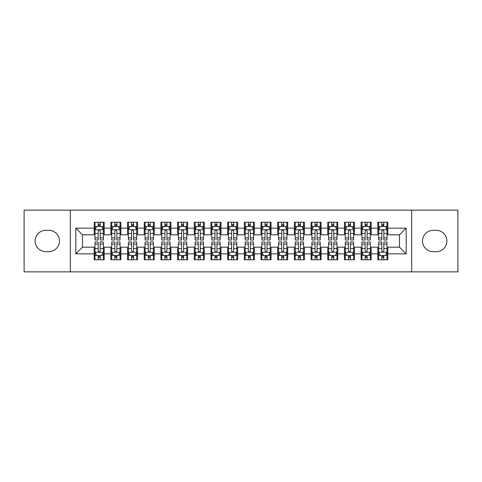 <?xml version="1.0" encoding="UTF-8"?>
<svg xmlns="http://www.w3.org/2000/svg" width="482" height="482" viewBox="0 0 482 482"><rect width="100%" height="100%" fill="white"/><g stroke="black" fill="none" stroke-linecap="round" stroke-linejoin="round"><path stroke-width="0.72" d="M411.682 271.866L457.9 271.866L457.9 210.134L411.682 210.134L411.682 271.866L70.318 271.866L70.318 210.134L24.1 210.134L24.1 271.866L70.318 271.866M411.682 210.134L70.318 210.134M75.825 253.845L75.825 228.155L94.177 228.155L94.177 234.824L82.494 234.824L82.494 247.176L75.825 253.845L94.177 253.845L94.177 259.768L104.184 259.768L104.184 253.845L110.86 253.845L110.86 259.768L120.874 259.768L120.874 253.845L127.543 253.845L127.543 259.768L137.557 259.768L137.557 253.845L144.226 253.845L144.226 259.768L154.24 259.768L154.24 253.845L160.916 253.845L160.916 259.768L170.923 259.768L170.923 253.845L177.599 253.845L177.599 259.768L187.606 259.768L187.606 253.845L194.282 253.845L194.282 259.768L204.296 259.768L204.296 253.845L210.965 253.845L210.965 259.768L220.979 259.768L220.979 253.845L227.655 253.845L227.655 259.768L237.662 259.768L237.662 253.845L244.338 253.845L244.338 259.768L254.345 259.768L254.345 253.845L261.021 253.845L261.021 259.768L271.035 259.768L271.035 253.845L277.704 253.845L277.704 259.768L287.718 259.768L287.718 253.845L294.394 253.845L294.394 259.768L304.401 259.768L304.401 253.845L311.077 253.845L311.077 259.768L321.084 259.768L321.084 253.845L327.76 253.845L327.76 259.768L337.774 259.768L337.774 253.845L344.443 253.845L344.443 259.768L354.457 259.768L354.457 253.845L361.126 253.845L361.126 259.768L371.14 259.768L371.14 253.845L377.816 253.845L377.816 259.768L387.823 259.768L387.823 247.176L399.506 247.176L399.506 234.824L387.823 234.824L387.823 228.155L406.175 228.155L406.175 253.845L387.823 253.845M387.823 228.155L387.823 222.232L377.816 222.232L377.816 228.155L371.14 228.155L371.14 222.232L361.126 222.232L361.126 228.155L354.457 228.155L354.457 222.232L344.443 222.232L344.443 228.155L337.774 228.155L337.774 222.232L327.76 222.232L327.76 228.155L321.084 228.155L321.084 222.232L311.077 222.232L311.077 228.155L304.401 228.155L304.401 222.232L294.394 222.232L294.394 228.155L287.718 228.155L287.718 222.232L277.704 222.232L277.704 228.155L271.035 228.155L271.035 222.232L261.021 222.232L261.021 228.155L254.345 228.155L254.345 222.232L244.338 222.232L244.338 228.155L237.662 228.155L237.662 222.232L227.655 222.232L227.655 228.155L220.979 228.155L220.979 222.232L210.965 222.232L210.965 228.155L204.296 228.155L204.296 222.232L194.282 222.232L194.282 228.155L187.606 228.155L187.606 222.232L177.599 222.232L177.599 228.155L170.923 228.155L170.923 222.232L160.916 222.232L160.916 228.155L154.24 228.155L154.24 222.232L144.226 222.232L144.226 228.155L137.557 228.155L137.557 222.232L127.543 222.232L127.543 228.155L120.874 228.155L120.874 222.232L110.86 222.232L110.86 228.155L104.184 228.155L104.184 222.232L94.177 222.232L94.177 228.155M371.14 253.845L371.14 247.176L377.816 247.176L377.816 253.845M406.175 228.155L399.506 234.824M354.457 253.845L354.457 247.176L361.126 247.176L361.126 253.845M377.816 228.155L377.816 234.824L371.14 234.824L371.14 228.155M337.774 253.845L337.774 247.176L344.443 247.176L344.443 253.845M361.126 228.155L361.126 234.824L354.457 234.824L354.457 228.155M321.084 253.845L321.084 247.176L327.76 247.176L327.76 253.845M344.443 228.155L344.443 234.824L337.774 234.824L337.774 228.155M304.401 253.845L304.401 247.176L311.077 247.176L311.077 253.845M327.76 228.155L327.76 234.824L321.084 234.824L321.084 228.155M287.718 253.845L287.718 247.176L294.394 247.176L294.394 253.845M311.077 228.155L311.077 234.824L304.401 234.824L304.401 228.155M271.035 253.845L271.035 247.176L277.704 247.176L277.704 253.845M294.394 228.155L294.394 234.824L287.718 234.824L287.718 228.155M254.345 253.845L254.345 247.176L261.021 247.176L261.021 253.845M277.704 228.155L277.704 234.824L271.035 234.824L271.035 228.155M237.662 253.845L237.662 247.176L244.338 247.176L244.338 253.845M261.021 228.155L261.021 234.824L254.345 234.824L254.345 228.155M220.979 253.845L220.979 247.176L227.655 247.176L227.655 253.845M244.338 228.155L244.338 234.824L237.662 234.824L237.662 228.155M204.296 253.845L204.296 247.176L210.965 247.176L210.965 253.845M227.655 228.155L227.655 234.824L220.979 234.824L220.979 228.155M187.606 253.845L187.606 247.176L194.282 247.176L194.282 253.845M210.965 228.155L210.965 234.824L204.296 234.824L204.296 228.155M170.923 253.845L170.923 247.176L177.599 247.176L177.599 253.845M194.282 228.155L194.282 234.824L187.606 234.824L187.606 228.155M154.24 253.845L154.24 247.176L160.916 247.176L160.916 253.845M177.599 228.155L177.599 234.824L170.923 234.824L170.923 228.155M137.557 253.845L137.557 247.176L144.226 247.176L144.226 253.845M160.916 228.155L160.916 234.824L154.24 234.824L154.24 228.155M120.874 253.845L120.874 247.176L127.543 247.176L127.543 253.845M144.226 228.155L144.226 234.824L137.557 234.824L137.557 228.155M104.184 253.845L104.184 247.176L110.86 247.176L110.86 253.845M127.543 228.155L127.543 234.824L120.874 234.824L120.874 228.155M82.494 247.176L94.177 247.176L94.177 253.845M110.86 228.155L110.86 234.824L104.184 234.824L104.184 228.155M377.816 226.401L378.647 226.401M386.992 226.401L387.823 226.401M361.126 226.401L361.964 226.401M370.309 226.401L371.14 226.401M344.443 226.401L345.281 226.401M353.619 226.401L354.457 226.401M327.76 226.401L328.591 226.401M336.936 226.401L337.774 226.401M311.077 226.401L311.908 226.401M320.253 226.401L321.084 226.401M294.394 226.401L295.225 226.401M303.57 226.401L304.401 226.401M277.704 226.401L278.542 226.401M286.88 226.401L287.718 226.401M261.021 226.401L261.859 226.401M270.197 226.401L271.035 226.401M244.338 226.401L245.169 226.401M253.514 226.401L254.345 226.401M227.655 226.401L228.486 226.401M236.831 226.401L237.662 226.401M210.965 226.401L211.803 226.401M220.141 226.401L220.979 226.401M194.282 226.401L195.12 226.401M203.458 226.401L204.296 226.401M177.599 226.401L178.43 226.401M186.775 226.401L187.606 226.401M160.916 226.401L161.747 226.401M170.092 226.401L170.923 226.401M144.226 226.401L145.064 226.401M153.409 226.401L154.24 226.401M127.543 226.401L128.381 226.401M136.719 226.401L137.557 226.401M110.86 226.401L111.691 226.401M120.036 226.401L120.874 226.401M94.177 226.401L95.008 226.401M103.353 226.401L104.184 226.401M94.177 255.599L95.008 255.599M103.353 255.599L104.184 255.599M110.86 255.599L111.691 255.599M120.036 255.599L120.874 255.599M127.543 255.599L128.381 255.599M136.719 255.599L137.557 255.599M144.226 255.599L145.064 255.599M153.409 255.599L154.24 255.599M160.916 255.599L161.747 255.599M170.092 255.599L170.923 255.599M177.599 255.599L178.43 255.599M186.775 255.599L187.606 255.599M194.282 255.599L195.12 255.599M203.458 255.599L204.296 255.599M210.965 255.599L211.803 255.599M220.141 255.599L220.979 255.599M227.655 255.599L228.486 255.599M236.831 255.599L237.662 255.599M244.338 255.599L245.169 255.599M253.514 255.599L254.345 255.599M261.021 255.599L261.859 255.599M270.197 255.599L271.035 255.599M277.704 255.599L278.542 255.599M286.88 255.599L287.718 255.599M294.394 255.599L295.225 255.599M303.57 255.599L304.401 255.599M311.077 255.599L311.908 255.599M320.253 255.599L321.084 255.599M327.76 255.599L328.591 255.599M336.936 255.599L337.774 255.599M344.443 255.599L345.281 255.599M353.619 255.599L354.457 255.599M361.126 255.599L361.964 255.599M370.309 255.599L371.14 255.599M377.816 255.599L378.647 255.599M386.992 255.599L387.823 255.599M75.825 228.155L82.494 234.824M399.506 247.176L406.175 253.845M45.79 230.324A10.676 10.676 0 0 0 35.114 241A10.676 10.676 0 0 0 45.79 251.676L48.79 251.676A10.676 10.676 0 0 0 59.473 241A10.676 10.676 0 0 0 48.79 230.324L45.79 230.324M436.21 251.676A10.676 10.676 0 0 0 446.886 241A10.676 10.676 0 0 0 436.21 230.324L433.21 230.324A10.676 10.676 0 0 0 422.527 241A10.676 10.676 0 0 0 433.21 251.676L436.21 251.676M100.184 224.401L98.177 224.401M103.353 237.909L100.184 237.909L100.184 240L103.353 240L103.353 229.824L101.684 226.486L96.677 226.486L95.008 229.824L95.008 240L98.177 240L98.177 237.909L95.008 237.909M95.008 229.824L95.008 222.232M103.353 229.824L103.353 222.232M98.177 226.486L98.177 222.232M100.184 222.232L100.184 226.486M100.184 237.909L100.184 231.071C99.515 229.787 98.846 229.787 98.177 231.071L98.177 237.909M100.184 226.401L98.177 226.401M98.177 257.599L100.184 257.599M95.008 244.091L98.177 244.091L98.177 242L95.008 242L95.008 252.176L96.677 255.514L101.684 255.514L103.353 252.176L103.353 242L100.184 242L100.184 244.091L103.353 244.091M103.353 252.176L103.353 259.768M95.008 252.176L95.008 259.768M100.184 255.514L100.184 259.768M98.177 259.768L98.177 255.514M98.177 244.091L98.177 250.929C98.846 252.213 99.515 252.213 100.184 250.929L100.184 244.091M98.177 255.599L100.184 255.599M116.867 224.401L114.867 224.401M120.036 237.909L116.867 237.909L116.867 240L120.036 240L120.036 229.824L118.367 226.486L113.36 226.486L111.691 229.824L111.691 240L114.867 240L114.867 237.909L111.691 237.909M111.691 229.824L111.691 222.232M120.036 229.824L120.036 222.232M114.867 226.486L114.867 222.232M116.867 222.232L116.867 226.486M116.867 237.909L116.867 231.071C116.198 229.787 115.535 229.787 114.867 231.071L114.867 237.909M116.867 226.401L114.867 226.401M133.55 224.401L131.55 224.401M136.719 237.909L133.55 237.909L133.55 240L136.719 240L136.719 229.824L135.05 226.486L130.05 226.486L128.381 229.824L128.381 240L131.55 240L131.55 237.909L128.381 237.909M128.381 229.824L128.381 222.232M136.719 229.824L136.719 222.232M131.55 226.486L131.55 222.232M133.55 222.232L133.55 226.486M133.55 237.909L133.55 231.071C132.887 229.787 132.219 229.787 131.55 231.071L131.55 237.909M133.55 226.401L131.55 226.401M114.867 257.599L116.867 257.599M111.691 244.091L114.867 244.091L114.867 242L111.691 242L111.691 252.176L113.36 255.514L118.367 255.514L120.036 252.176L120.036 242L116.867 242L116.867 244.091L120.036 244.091M120.036 252.176L120.036 259.768M111.691 252.176L111.691 259.768M116.867 255.514L116.867 259.768M114.867 259.768L114.867 255.514M114.867 244.091L114.867 250.929C115.529 252.213 116.198 252.213 116.867 250.929L116.867 244.091M114.867 255.599L116.867 255.599M131.55 257.599L133.55 257.599M128.381 244.091L131.55 244.091L131.55 242L128.381 242L128.381 252.176L130.05 255.514L135.05 255.514L136.719 252.176L136.719 242L133.55 242L133.55 244.091L136.719 244.091M136.719 252.176L136.719 259.768M128.381 252.176L128.381 259.768M133.55 255.514L133.55 259.768M131.55 259.768L131.55 255.514M131.55 244.091L131.55 250.929C132.213 252.213 132.881 252.213 133.55 250.929L133.55 244.091M131.55 255.599L133.55 255.599M150.233 224.401L148.233 224.401M153.409 237.909L150.233 237.909L150.233 240L153.409 240L153.409 229.824L151.74 226.486L146.733 226.486L145.064 229.824L145.064 240L148.233 240L148.233 237.909L145.064 237.909M145.064 229.824L145.064 222.232M153.409 229.824L153.409 222.232M148.233 226.486L148.233 222.232M150.233 222.232L150.233 226.486M150.233 237.909L150.233 231.071C149.571 229.787 148.902 229.787 148.233 231.071L148.233 237.909M150.233 226.401L148.233 226.401M166.923 224.401L164.916 224.401M170.092 237.909L166.923 237.909L166.923 240L170.092 240L170.092 229.824L168.423 226.486L163.416 226.486L161.747 229.824L161.747 240L164.916 240L164.916 237.909L161.747 237.909M161.747 229.824L161.747 222.232M170.092 229.824L170.092 222.232M164.916 226.486L164.916 222.232M166.923 222.232L166.923 226.486M166.923 237.909L166.923 231.071C166.254 229.787 165.585 229.787 164.916 231.071L164.916 237.909M166.923 226.401L164.916 226.401M148.233 257.599L150.233 257.599M145.064 244.091L148.233 244.091L148.233 242L145.064 242L145.064 252.176L146.733 255.514L151.74 255.514L153.409 252.176L153.409 242L150.233 242L150.233 244.091L153.409 244.091M153.409 252.176L153.409 259.768M145.064 252.176L145.064 259.768M150.233 255.514L150.233 259.768M148.233 259.768L148.233 255.514M148.233 244.091L148.233 250.929C148.902 252.213 149.565 252.213 150.233 250.929L150.233 244.091M148.233 255.599L150.233 255.599M164.916 257.599L166.923 257.599M161.747 244.091L164.916 244.091L164.916 242L161.747 242L161.747 252.176L163.416 255.514L168.423 255.514L170.092 252.176L170.092 242L166.923 242L166.923 244.091L170.092 244.091M170.092 252.176L170.092 259.768M161.747 252.176L161.747 259.768M166.923 255.514L166.923 259.768M164.916 259.768L164.916 255.514M164.916 244.091L164.916 250.929C165.585 252.213 166.254 252.213 166.923 250.929L166.923 244.091M164.916 255.599L166.923 255.599M183.606 224.401L181.606 224.401M186.775 237.909L183.606 237.909L183.606 240L186.775 240L186.775 229.824L185.106 226.486L180.099 226.486L178.43 229.824L178.43 240L181.606 240L181.606 237.909L178.43 237.909M178.43 229.824L178.43 222.232M186.775 229.824L186.775 222.232M181.606 226.486L181.606 222.232M183.606 222.232L183.606 226.486M183.606 237.909L183.606 231.071C182.937 229.787 182.268 229.787 181.606 231.071L181.606 237.909M183.606 226.401L181.606 226.401M181.606 257.599L183.606 257.599M178.43 244.091L181.606 244.091L181.606 242L178.43 242L178.43 252.176L180.099 255.514L185.106 255.514L186.775 252.176L186.775 242L183.606 242L183.606 244.091L186.775 244.091M186.775 252.176L186.775 259.768M178.43 252.176L178.43 259.768M183.606 255.514L183.606 259.768M181.606 259.768L181.606 255.514M181.606 244.091L181.606 250.929C182.268 252.213 182.937 252.213 183.606 250.929L183.606 244.091M181.606 255.599L183.606 255.599M200.289 224.401L198.289 224.401M203.458 237.909L200.289 237.909L200.289 240L203.458 240L203.458 229.824L201.789 226.486L196.789 226.486L195.12 229.824L195.12 240L198.289 240L198.289 237.909L195.12 237.909M195.12 229.824L195.12 222.232M203.458 229.824L203.458 222.232M198.289 226.486L198.289 222.232M200.289 222.232L200.289 226.486M200.289 237.909L200.289 231.071C199.62 229.787 198.958 229.787 198.289 231.071L198.289 237.909M200.289 226.401L198.289 226.401M198.289 257.599L200.289 257.599M195.12 244.091L198.289 244.091L198.289 242L195.12 242L195.12 252.176L196.789 255.514L201.789 255.514L203.458 252.176L203.458 242L200.289 242L200.289 244.091L203.458 244.091M203.458 252.176L203.458 259.768M195.12 252.176L195.12 259.768M200.289 255.514L200.289 259.768M198.289 259.768L198.289 255.514M198.289 244.091L198.289 250.929C198.952 252.213 199.62 252.213 200.289 250.929L200.289 244.091M198.289 255.599L200.289 255.599M216.972 224.401L214.972 224.401M220.141 237.909L216.972 237.909L216.972 240L220.141 240L220.141 229.824L218.479 226.486L213.472 226.486L211.803 229.824L211.803 240L214.972 240L214.972 237.909L211.803 237.909M211.803 229.824L211.803 222.232M220.141 229.824L220.141 222.232M214.972 226.486L214.972 222.232M216.972 222.232L216.972 226.486M216.972 237.909L216.972 231.071C216.31 229.787 215.641 229.787 214.972 231.071L214.972 237.909M216.972 226.401L214.972 226.401M233.662 224.401L231.655 224.401M236.831 237.909L233.662 237.909L233.662 240L236.831 240L236.831 229.824L235.162 226.486L230.155 226.486L228.486 229.824L228.486 240L231.655 240L231.655 237.909L228.486 237.909M228.486 229.824L228.486 222.232M236.831 229.824L236.831 222.232M231.655 226.486L231.655 222.232M233.662 222.232L233.662 226.486M233.662 237.909L233.662 231.071C232.993 229.787 232.324 229.787 231.655 231.071L231.655 237.909M233.662 226.401L231.655 226.401M250.345 224.401L248.338 224.401M253.514 237.909L250.345 237.909L250.345 240L253.514 240L253.514 229.824L251.845 226.486L246.838 226.486L245.169 229.824L245.169 240L248.338 240L248.338 237.909L245.169 237.909M245.169 229.824L245.169 222.232M253.514 229.824L253.514 222.232M248.338 226.486L248.338 222.232M250.345 222.232L250.345 226.486M250.345 237.909L250.345 231.071C249.676 229.787 249.007 229.787 248.338 231.071L248.338 237.909M250.345 226.401L248.338 226.401M267.028 224.401L265.028 224.401M270.197 237.909L267.028 237.909L267.028 240L270.197 240L270.197 229.824L268.528 226.486L263.521 226.486L261.859 229.824L261.859 240L265.028 240L265.028 237.909L261.859 237.909M261.859 229.824L261.859 222.232M270.197 229.824L270.197 222.232M265.028 226.486L265.028 222.232M267.028 222.232L267.028 226.486M267.028 237.909L267.028 231.071C266.359 229.787 265.696 229.787 265.028 231.071L265.028 237.909M267.028 226.401L265.028 226.401M283.711 224.401L281.711 224.401M286.88 237.909L283.711 237.909L283.711 240L286.88 240L286.88 229.824L285.211 226.486L280.211 226.486L278.542 229.824L278.542 240L281.711 240L281.711 237.909L278.542 237.909M278.542 229.824L278.542 222.232M286.88 229.824L286.88 222.232M281.711 226.486L281.711 222.232M283.711 222.232L283.711 226.486M283.711 237.909L283.711 231.071C283.048 229.787 282.38 229.787 281.711 231.071L281.711 237.909M283.711 226.401L281.711 226.401M300.394 224.401L298.394 224.401M303.57 237.909L300.394 237.909L300.394 240L303.57 240L303.57 229.824L301.901 226.486L296.894 226.486L295.225 229.824L295.225 240L298.394 240L298.394 237.909L295.225 237.909M295.225 229.824L295.225 222.232M303.57 229.824L303.57 222.232M298.394 226.486L298.394 222.232M300.394 222.232L300.394 226.486M300.394 237.909L300.394 231.071C299.732 229.787 299.063 229.787 298.394 231.071L298.394 237.909M300.394 226.401L298.394 226.401M317.084 224.401L315.077 224.401M320.253 237.909L317.084 237.909L317.084 240L320.253 240L320.253 229.824L318.584 226.486L313.577 226.486L311.908 229.824L311.908 240L315.077 240L315.077 237.909L311.908 237.909M311.908 229.824L311.908 222.232M320.253 229.824L320.253 222.232M315.077 226.486L315.077 222.232M317.084 222.232L317.084 226.486M317.084 237.909L317.084 231.071C316.415 229.787 315.746 229.787 315.077 231.071L315.077 237.909M317.084 226.401L315.077 226.401M214.972 257.599L216.972 257.599M211.803 244.091L214.972 244.091L214.972 242L211.803 242L211.803 252.176L213.472 255.514L218.479 255.514L220.141 252.176L220.141 242L216.972 242L216.972 244.091L220.141 244.091M220.141 252.176L220.141 259.768M211.803 252.176L211.803 259.768M216.972 255.514L216.972 259.768M214.972 259.768L214.972 255.514M214.972 244.091L214.972 250.929C215.641 252.213 216.304 252.213 216.972 250.929L216.972 244.091M214.972 255.599L216.972 255.599M231.655 257.599L233.662 257.599M228.486 244.091L231.655 244.091L231.655 242L228.486 242L228.486 252.176L230.155 255.514L235.162 255.514L236.831 252.176L236.831 242L233.662 242L233.662 244.091L236.831 244.091M236.831 252.176L236.831 259.768M228.486 252.176L228.486 259.768M233.662 255.514L233.662 259.768M231.655 259.768L231.655 255.514M231.655 244.091L231.655 250.929C232.324 252.213 232.993 252.213 233.662 250.929L233.662 244.091M231.655 255.599L233.662 255.599M248.338 257.599L250.345 257.599M245.169 244.091L248.338 244.091L248.338 242L245.169 242L245.169 252.176L246.838 255.514L251.845 255.514L253.514 252.176L253.514 242L250.345 242L250.345 244.091L253.514 244.091M253.514 252.176L253.514 259.768M245.169 252.176L245.169 259.768M250.345 255.514L250.345 259.768M248.338 259.768L248.338 255.514M248.338 244.091L248.338 250.929C249.007 252.213 249.676 252.213 250.345 250.929L250.345 244.091M248.338 255.599L250.345 255.599M265.028 257.599L267.028 257.599M261.859 244.091L265.028 244.091L265.028 242L261.859 242L261.859 252.176L263.521 255.514L268.528 255.514L270.197 252.176L270.197 242L267.028 242L267.028 244.091L270.197 244.091M270.197 252.176L270.197 259.768M261.859 252.176L261.859 259.768M267.028 255.514L267.028 259.768M265.028 259.768L265.028 255.514M265.028 244.091L265.028 250.929C265.69 252.213 266.359 252.213 267.028 250.929L267.028 244.091M265.028 255.599L267.028 255.599M281.711 257.599L283.711 257.599M278.542 244.091L281.711 244.091L281.711 242L278.542 242L278.542 252.176L280.211 255.514L285.211 255.514L286.88 252.176L286.88 242L283.711 242L283.711 244.091L286.88 244.091M286.88 252.176L286.88 259.768M278.542 252.176L278.542 259.768M283.711 255.514L283.711 259.768M281.711 259.768L281.711 255.514M281.711 244.091L281.711 250.929C282.38 252.213 283.042 252.213 283.711 250.929L283.711 244.091M281.711 255.599L283.711 255.599M298.394 257.599L300.394 257.599M295.225 244.091L298.394 244.091L298.394 242L295.225 242L295.225 252.176L296.894 255.514L301.901 255.514L303.57 252.176L303.57 242L300.394 242L300.394 244.091L303.57 244.091M303.57 252.176L303.57 259.768M295.225 252.176L295.225 259.768M300.394 255.514L300.394 259.768M298.394 259.768L298.394 255.514M298.394 244.091L298.394 250.929C299.063 252.213 299.732 252.213 300.394 250.929L300.394 244.091M298.394 255.599L300.394 255.599M315.077 257.599L317.084 257.599M311.908 244.091L315.077 244.091L315.077 242L311.908 242L311.908 252.176L313.577 255.514L318.584 255.514L320.253 252.176L320.253 242L317.084 242L317.084 244.091L320.253 244.091M320.253 252.176L320.253 259.768M311.908 252.176L311.908 259.768M317.084 255.514L317.084 259.768M315.077 259.768L315.077 255.514M315.077 244.091L315.077 250.929C315.746 252.213 316.415 252.213 317.084 250.929L317.084 244.091M315.077 255.599L317.084 255.599M333.767 224.401L331.767 224.401M336.936 237.909L333.767 237.909L333.767 240L336.936 240L336.936 229.824L335.267 226.486L330.26 226.486L328.591 229.824L328.591 240L331.767 240L331.767 237.909L328.591 237.909M328.591 229.824L328.591 222.232M336.936 229.824L336.936 222.232M331.767 226.486L331.767 222.232M333.767 222.232L333.767 226.486M333.767 237.909L333.767 231.071C333.098 229.787 332.435 229.787 331.767 231.071L331.767 237.909M333.767 226.401L331.767 226.401M331.767 257.599L333.767 257.599M328.591 244.091L331.767 244.091L331.767 242L328.591 242L328.591 252.176L330.26 255.514L335.267 255.514L336.936 252.176L336.936 242L333.767 242L333.767 244.091L336.936 244.091M336.936 252.176L336.936 259.768M328.591 252.176L328.591 259.768M333.767 255.514L333.767 259.768M331.767 259.768L331.767 255.514M331.767 244.091L331.767 250.929C332.429 252.213 333.098 252.213 333.767 250.929L333.767 244.091M331.767 255.599L333.767 255.599M350.45 224.401L348.45 224.401M353.619 237.909L350.45 237.909L350.45 240L353.619 240L353.619 229.824L351.95 226.486L346.95 226.486L345.281 229.824L345.281 240L348.45 240L348.45 237.909L345.281 237.909M345.281 229.824L345.281 222.232M353.619 229.824L353.619 222.232M348.45 226.486L348.45 222.232M350.45 222.232L350.45 226.486M350.45 237.909L350.45 231.071C349.787 229.787 349.119 229.787 348.45 231.071L348.45 237.909M350.45 226.401L348.45 226.401M348.45 257.599L350.45 257.599M345.281 244.091L348.45 244.091L348.45 242L345.281 242L345.281 252.176L346.95 255.514L351.95 255.514L353.619 252.176L353.619 242L350.45 242L350.45 244.091L353.619 244.091M353.619 252.176L353.619 259.768M345.281 252.176L345.281 259.768M350.45 255.514L350.45 259.768M348.45 259.768L348.45 255.514M348.45 244.091L348.45 250.929C349.113 252.213 349.781 252.213 350.45 250.929L350.45 244.091M348.45 255.599L350.45 255.599M367.133 224.401L365.133 224.401M370.309 237.909L367.133 237.909L367.133 240L370.309 240L370.309 229.824L368.64 226.486L363.633 226.486L361.964 229.824L361.964 240L365.133 240L365.133 237.909L361.964 237.909M361.964 229.824L361.964 222.232M370.309 229.824L370.309 222.232M365.133 226.486L365.133 222.232M367.133 222.232L367.133 226.486M367.133 237.909L367.133 231.071C366.471 229.787 365.802 229.787 365.133 231.071L365.133 237.909M367.133 226.401L365.133 226.401M365.133 257.599L367.133 257.599M361.964 244.091L365.133 244.091L365.133 242L361.964 242L361.964 252.176L363.633 255.514L368.64 255.514L370.309 252.176L370.309 242L367.133 242L367.133 244.091L370.309 244.091M370.309 252.176L370.309 259.768M361.964 252.176L361.964 259.768M367.133 255.514L367.133 259.768M365.133 259.768L365.133 255.514M365.133 244.091L365.133 250.929C365.802 252.213 366.465 252.213 367.133 250.929L367.133 244.091M365.133 255.599L367.133 255.599M383.823 224.401L381.816 224.401M386.992 237.909L383.823 237.909L383.823 240L386.992 240L386.992 229.824L385.323 226.486L380.316 226.486L378.647 229.824L378.647 240L381.816 240L381.816 237.909L378.647 237.909M378.647 229.824L378.647 222.232M386.992 229.824L386.992 222.232M381.816 226.486L381.816 222.232M383.823 222.232L383.823 226.486M383.823 237.909L383.823 231.071C383.154 229.787 382.485 229.787 381.816 231.071L381.816 237.909M383.823 226.401L381.816 226.401M381.816 257.599L383.823 257.599M378.647 244.091L381.816 244.091L381.816 242L378.647 242L378.647 252.176L380.316 255.514L385.323 255.514L386.992 252.176L386.992 242L383.823 242L383.823 244.091L386.992 244.091M386.992 252.176L386.992 259.768M378.647 252.176L378.647 259.768M383.823 255.514L383.823 259.768M381.816 259.768L381.816 255.514M381.816 244.091L381.816 250.929C382.485 252.213 383.154 252.213 383.823 250.929L383.823 244.091M381.816 255.599L383.823 255.599M103.311 229.739L95.05 229.739M95.008 226.685L96.581 226.685M101.786 226.685L103.353 226.685M98.177 233.433L95.008 233.433M103.353 233.433L100.184 233.433M100.184 225.462L98.177 225.462M95.05 252.261L103.311 252.261M103.353 255.315L101.786 255.315M96.581 255.315L95.008 255.315M100.184 248.567L103.353 248.567M95.008 248.567L98.177 248.567M98.177 256.538L100.184 256.538M119.994 229.739L111.734 229.739M111.691 226.685L113.264 226.685M118.47 226.685L120.036 226.685M114.867 233.433L111.691 233.433M120.036 233.433L116.867 233.433M116.867 225.462L114.867 225.462M136.677 229.739L128.423 229.739M128.381 226.685L129.947 226.685M135.153 226.685L136.719 226.685M131.55 233.433L128.381 233.433M136.719 233.433L133.55 233.433M133.55 225.462L131.55 225.462M111.734 252.261L119.994 252.261M120.036 255.315L118.47 255.315M113.264 255.315L111.691 255.315M116.867 248.567L120.036 248.567M111.691 248.567L114.867 248.567M114.867 256.538L116.867 256.538M128.423 252.261L136.677 252.261M136.719 255.315L135.153 255.315M129.947 255.315L128.381 255.315M133.55 248.567L136.719 248.567M128.381 248.567L131.55 248.567M131.55 256.538L133.55 256.538M153.366 229.739L145.106 229.739M145.064 226.685L146.63 226.685M151.836 226.685L153.409 226.685M148.233 233.433L145.064 233.433M153.409 233.433L150.233 233.433M150.233 225.462L148.233 225.462M170.05 229.739L161.789 229.739M161.747 226.685L163.314 226.685M168.519 226.685L170.092 226.685M164.916 233.433L161.747 233.433M170.092 233.433L166.923 233.433M166.923 225.462L164.916 225.462M145.106 252.261L153.366 252.261M153.409 255.315L151.836 255.315M146.63 255.315L145.064 255.315M150.233 248.567L153.409 248.567M145.064 248.567L148.233 248.567M148.233 256.538L150.233 256.538M161.789 252.261L170.05 252.261M170.092 255.315L168.519 255.315M163.314 255.315L161.747 255.315M166.923 248.567L170.092 248.567M161.747 248.567L164.916 248.567M164.916 256.538L166.923 256.538M186.733 229.739L178.473 229.739M178.43 226.685L180.003 226.685M185.208 226.685L186.775 226.685M181.606 233.433L178.43 233.433M186.775 233.433L183.606 233.433M183.606 225.462L181.606 225.462M178.473 252.261L186.733 252.261M186.775 255.315L185.208 255.315M180.003 255.315L178.43 255.315M183.606 248.567L186.775 248.567M178.43 248.567L181.606 248.567M181.606 256.538L183.606 256.538M203.416 229.739L195.162 229.739M195.12 226.685L196.686 226.685M201.892 226.685L203.458 226.685M198.289 233.433L195.12 233.433M203.458 233.433L200.289 233.433M200.289 225.462L198.289 225.462M195.162 252.261L203.416 252.261M203.458 255.315L201.892 255.315M196.686 255.315L195.12 255.315M200.289 248.567L203.458 248.567M195.12 248.567L198.289 248.567M198.289 256.538L200.289 256.538M220.105 229.739L211.845 229.739M211.803 226.685L213.369 226.685M218.575 226.685L220.141 226.685M214.972 233.433L211.803 233.433M220.141 233.433L216.972 233.433M216.972 225.462L214.972 225.462M236.789 229.739L228.528 229.739M228.486 226.685L230.053 226.685M235.258 226.685L236.831 226.685M231.655 233.433L228.486 233.433M236.831 233.433L233.662 233.433M233.662 225.462L231.655 225.462M253.472 229.739L245.211 229.739M245.169 226.685L246.742 226.685M251.947 226.685L253.514 226.685M248.338 233.433L245.169 233.433M253.514 233.433L250.345 233.433M250.345 225.462L248.338 225.462M270.155 229.739L261.895 229.739M261.859 226.685L263.425 226.685M268.631 226.685L270.197 226.685M265.028 233.433L261.859 233.433M270.197 233.433L267.028 233.433M267.028 225.462L265.028 225.462M286.838 229.739L278.584 229.739M278.542 226.685L280.108 226.685M285.314 226.685L286.88 226.685M281.711 233.433L278.542 233.433M286.88 233.433L283.711 233.433M283.711 225.462L281.711 225.462M303.527 229.739L295.267 229.739M295.225 226.685L296.792 226.685M301.997 226.685L303.57 226.685M298.394 233.433L295.225 233.433M303.57 233.433L300.394 233.433M300.394 225.462L298.394 225.462M320.211 229.739L311.95 229.739M311.908 226.685L313.481 226.685M318.686 226.685L320.253 226.685M315.077 233.433L311.908 233.433M320.253 233.433L317.084 233.433M317.084 225.462L315.077 225.462M211.845 252.261L220.105 252.261M220.141 255.315L218.575 255.315M213.369 255.315L211.803 255.315M216.972 248.567L220.141 248.567M211.803 248.567L214.972 248.567M214.972 256.538L216.972 256.538M228.528 252.261L236.789 252.261M236.831 255.315L235.258 255.315M230.053 255.315L228.486 255.315M233.662 248.567L236.831 248.567M228.486 248.567L231.655 248.567M231.655 256.538L233.662 256.538M245.211 252.261L253.472 252.261M253.514 255.315L251.947 255.315M246.742 255.315L245.169 255.315M250.345 248.567L253.514 248.567M245.169 248.567L248.338 248.567M248.338 256.538L250.345 256.538M261.895 252.261L270.155 252.261M270.197 255.315L268.631 255.315M263.425 255.315L261.859 255.315M267.028 248.567L270.197 248.567M261.859 248.567L265.028 248.567M265.028 256.538L267.028 256.538M278.584 252.261L286.838 252.261M286.88 255.315L285.314 255.315M280.108 255.315L278.542 255.315M283.711 248.567L286.88 248.567M278.542 248.567L281.711 248.567M281.711 256.538L283.711 256.538M295.267 252.261L303.527 252.261M303.57 255.315L301.997 255.315M296.792 255.315L295.225 255.315M300.394 248.567L303.57 248.567M295.225 248.567L298.394 248.567M298.394 256.538L300.394 256.538M311.95 252.261L320.211 252.261M320.253 255.315L318.686 255.315M313.481 255.315L311.908 255.315M317.084 248.567L320.253 248.567M311.908 248.567L315.077 248.567M315.077 256.538L317.084 256.538M336.894 229.739L328.634 229.739M328.591 226.685L330.164 226.685M335.37 226.685L336.936 226.685M331.767 233.433L328.591 233.433M336.936 233.433L333.767 233.433M333.767 225.462L331.767 225.462M328.634 252.261L336.894 252.261M336.936 255.315L335.37 255.315M330.164 255.315L328.591 255.315M333.767 248.567L336.936 248.567M328.591 248.567L331.767 248.567M331.767 256.538L333.767 256.538M353.577 229.739L345.323 229.739M345.281 226.685L346.847 226.685M352.053 226.685L353.619 226.685M348.45 233.433L345.281 233.433M353.619 233.433L350.45 233.433M350.45 225.462L348.45 225.462M345.323 252.261L353.577 252.261M353.619 255.315L352.053 255.315M346.847 255.315L345.281 255.315M350.45 248.567L353.619 248.567M345.281 248.567L348.45 248.567M348.45 256.538L350.45 256.538M370.266 229.739L362.006 229.739M361.964 226.685L363.53 226.685M368.736 226.685L370.309 226.685M365.133 233.433L361.964 233.433M370.309 233.433L367.133 233.433M367.133 225.462L365.133 225.462M362.006 252.261L370.266 252.261M370.309 255.315L368.736 255.315M363.53 255.315L361.964 255.315M367.133 248.567L370.309 248.567M361.964 248.567L365.133 248.567M365.133 256.538L367.133 256.538M386.95 229.739L378.689 229.739M378.647 226.685L380.214 226.685M385.419 226.685L386.992 226.685M381.816 233.433L378.647 233.433M386.992 233.433L383.823 233.433M383.823 225.462L381.816 225.462M378.689 252.261L386.95 252.261M386.992 255.315L385.419 255.315M380.214 255.315L378.647 255.315M383.823 248.567L386.992 248.567M378.647 248.567L381.816 248.567M381.816 256.538L383.823 256.538"/></g></svg>
